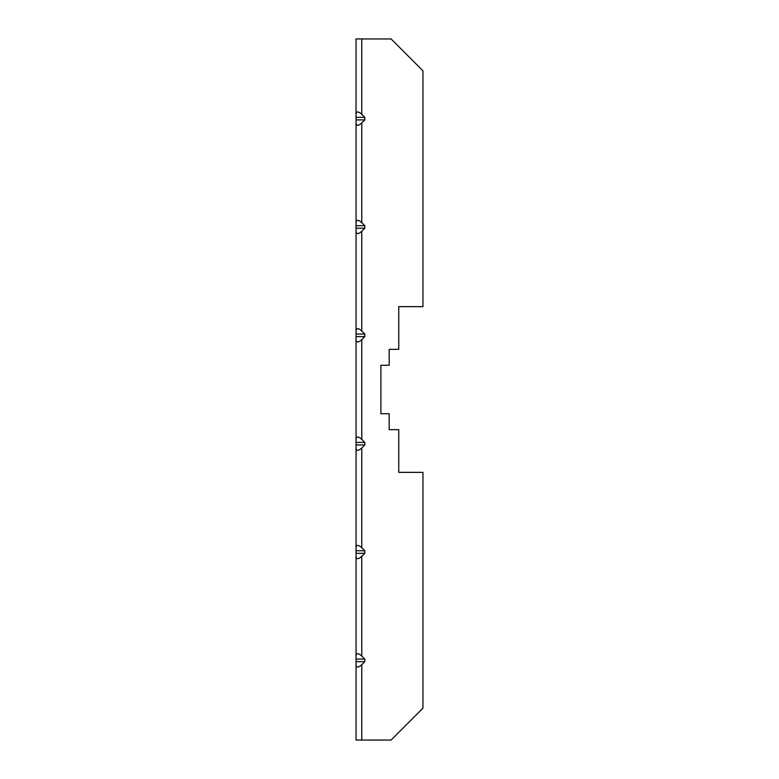 <?xml version="1.0" encoding="UTF-8"?>
<svg xmlns="http://www.w3.org/2000/svg" width="779" height="779" viewBox="0 0 779 779"><rect width="100%" height="100%" fill="white"/><g stroke="black" fill="none" stroke-linecap="round" stroke-linejoin="round"><path stroke-width="1.17" d="M380.892 365.283L380.892 413.717L380.892 365.283L380.892 413.717L380.892 365.283L389.179 365.283L389.179 349.343L398.741 349.343L398.741 306.644L422.958 306.644L422.958 70.821L391.097 38.95L356.042 38.95L356.042 114.309C356.402 111.212 358.311 111.212 361.777 114.309L364.806 117.347L364.806 119.898L361.777 122.936C358.311 126.032 356.402 126.032 356.042 122.936L356.042 114.309L356.042 117.347L364.806 117.347M356.042 80.763L356.042 91.708L356.042 80.763M356.042 144.495L356.042 188.352L356.042 144.495M356.042 214.546L356.042 206.26M364.806 225.696L356.042 225.696L356.042 222.658C356.402 219.561 358.311 219.561 361.777 222.658L364.806 225.696L364.806 228.247L361.777 231.285C358.311 234.382 356.402 234.382 356.042 231.285L356.042 122.936M356.042 271.968L356.042 233.155L356.042 271.968M356.042 295.056L356.042 279.125M356.042 326.752L356.042 308.844L356.042 326.752M356.042 447.983L356.042 439.366C356.402 436.259 358.311 436.259 361.777 439.366L364.806 442.404L364.806 444.955L361.777 447.983C358.311 451.09 356.402 451.09 356.042 447.983L356.042 547.715C356.402 544.618 358.311 544.618 361.777 547.715L364.806 550.753L364.806 553.304L361.777 556.342C358.311 559.439 356.402 559.439 356.042 556.342L356.042 547.715L356.042 550.753L364.806 550.753M356.042 470.156L356.042 452.248L356.042 470.156M356.042 499.875L356.042 483.944M356.042 590.648L356.042 634.505L356.042 590.648M356.042 654.389L356.042 644.769L356.042 654.389M364.806 659.102L356.042 659.102L356.042 656.064C356.402 652.968 358.311 652.968 361.777 656.064L364.806 659.102L364.806 661.653L361.777 664.691C358.311 667.788 356.402 667.788 356.042 664.691L356.042 556.342M356.042 687.292L356.042 698.237L356.042 687.292M356.042 718.121L356.042 740.05L356.042 718.121M364.806 334.045L356.042 334.045L356.042 331.017C356.402 327.91 358.311 327.91 361.777 331.017L364.806 334.045L364.806 336.596L361.777 339.634C358.311 342.741 356.402 342.741 356.042 339.634L356.042 231.285M356.042 519.973L356.042 545.845L356.042 519.973M356.042 134.231L356.042 142.518M356.042 636.482L356.042 644.769M356.042 62.856L356.042 71.132M356.042 707.868L356.042 716.144M380.892 413.717L389.179 413.717L389.179 429.657L398.741 429.657L398.741 472.356L422.958 472.356L422.958 708.179L391.097 740.05L356.042 740.05L356.042 664.691M356.042 564.454L356.042 572.74M364.806 442.404L356.042 442.404L356.042 339.634M364.806 661.653L356.042 661.653M364.806 553.304L356.042 553.304M364.806 444.955L356.042 444.955M364.806 336.596L356.042 336.596M364.806 228.247L356.042 228.247M364.806 119.898L356.042 119.898M361.777 114.309L361.777 38.95M361.777 222.658L361.777 122.936M361.777 331.017L361.777 231.285M361.777 547.715L361.777 447.983M361.777 656.064L361.777 556.342M361.777 740.05L361.777 664.691M361.777 439.366L361.777 339.634"/></g></svg>
